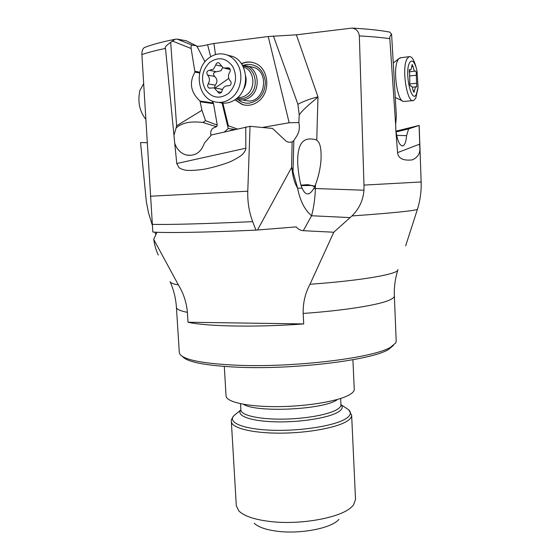 <?xml version="1.0" encoding="UTF-8"?>
<svg xmlns="http://www.w3.org/2000/svg" width="560" height="560" viewBox="0 0 560 560"><rect width="100%" height="100%" fill="white"/><g stroke="black" fill="none" stroke-linecap="round" stroke-linejoin="round"><path stroke-width="0.84" d="M405.657 245.84L417.445 209.272C420.203 200.459 421.435 191.352 421.148 181.972L419.174 125.426L408.646 128.898L406.581 135.632L396.676 135.394M419.741 144.109C418.747 145.908 423.325 154.588 412.419 159.866C398.748 161.483 397.803 154.637 397.579 152.607L419.741 144.109L419.083 125.531M395.661 124.782L389.823 38.668C389.417 37.443 390.005 35.945 391.587 34.167L396.347 115.962L395.661 124.782L395.822 130.165L397.579 152.607M389.823 38.668C381.416 37.471 371.252 36.554 359.345 35.917L363.972 185.087L421.148 181.972M363.958 190.218C363.181 200.249 359.184 208.824 351.96 215.943L333.781 232.232L303.289 230.692L311.584 215.761C304.689 209.937 300.027 200.732 297.598 188.139L302.176 188.202C299.88 184.744 296.933 164.843 297.815 156.982C298.949 137.291 308.686 138.215 315.63 139.601L316.75 140.196C318.248 141.764 321.587 143.038 321.034 159.691C320.404 168.259 318.549 176.603 315.476 184.737L315.371 188.538L363.958 190.218L363.972 185.087M359.345 35.917C358.68 31.346 356.216 28.742 351.946 28.098L296.387 34.818L268.226 36.519L289.156 122.752L262.325 127.47M303.177 313.446C343.287 310.625 376.733 305.319 388.472 300.496C392.462 298.886 394.422 297.374 394.352 295.946L396.2 341.145L395.731 342.958L390.418 347.34C373.478 357.91 294.448 367.703 237.293 365.246C203.518 363.699 184.408 360.038 179.956 354.27L179.305 352.513L176.421 307.37C176.519 309.267 180.173 310.926 187.397 312.347L188.02 322.238L303.709 323.932L303.177 313.446C302.918 303.016 305.179 293.293 309.974 284.277L333.781 232.232M303.289 230.692C300.482 230.482 298.123 229.215 296.205 226.891L255.913 230.132L252.686 221.634C249.095 212.03 247.457 201.887 247.779 191.205L250.04 126.315L211.414 134.96L204.435 143.045C200.998 152.628 194.796 156.569 185.836 154.861C180.439 153.069 176.736 149.184 174.727 143.206L165.494 48.433C164.486 47.46 166.215 45.437 170.688 42.357L175.168 39.277L177.065 39.074L186.284 40.782L196.175 45.689L192.318 45.185L177.114 39.088M196.63 46.235C199.122 46.487 202.776 45.983 207.599 44.716L213.913 43.505L268.226 36.519M152.453 225.666L148.533 212.947L146.363 201.922L140.546 142.562L147.105 142.681M165.494 48.433C155.694 50.449 147.826 52.5 141.883 54.586C141.827 51.072 142.646 48.734 144.34 47.572L145.782 47.012M141.883 54.586L152.831 232.036C165.053 233.051 205.373 232.428 255.913 230.132M245.847 148.197C246.022 149.604 244.93 151.634 242.564 154.294C240.387 156.345 236.327 158.809 230.391 161.679C222.614 164.724 213.948 167.23 204.4 169.19C195.881 170.415 189.518 170.737 185.325 170.163C182.203 169.393 180.075 168.525 178.941 167.552L176.771 163.52L245.847 148.197L245.756 126.959M174.727 143.206L176.771 163.52M211.897 100.877L213.269 102.977L200.004 101.038C190.638 92.295 188.951 82.656 194.943 72.114L191.142 48.524C190.82 46.284 191.212 45.171 192.318 45.185M196.175 45.689L197.463 47.222L204.974 61.789M210.672 56.735L207.599 44.716M235.018 129.458L228.249 128.548L222.124 103.061M228.249 128.548L224.434 131.922M211.008 135.429L210.847 134.89C210.322 131.208 211.428 128.786 214.165 127.624L216.545 126.728L202.951 122.486C190.568 120.974 181.615 122.829 176.099 128.037L176.61 125.811L170.688 42.357M213.913 43.505L215.502 54.565M237.23 128.947L228.354 125.762L222.866 103.131M234.92 99.82L242.151 104.482C247.933 106.239 253.393 105.154 258.538 101.227C270.977 92.106 268.947 68.411 255.227 63.315C250.621 61.446 246.008 61.558 241.381 63.658M289.156 122.752L298.851 122.563L299.222 114.87L297.899 104.272L273.392 35.938M299.222 114.87C304.36 107.499 317.247 98.189 317.982 96.894C311.122 98.455 304.43 100.912 297.899 104.272M291.606 166.803L292.579 173.348C293.566 179.375 295.239 184.303 297.598 188.139L291.606 166.803L292.131 141.946L290.353 142.254M292.579 173.348L292.992 173.005L293.825 140.525L296.352 136.696C299.159 132.587 299.992 127.876 298.851 122.563M301.084 185.192L307.643 184.632L314.888 186.186M302.176 188.202L302.512 188.965C305.725 195.741 309.484 195.58 313.81 188.489L315.371 188.538C315.077 198.219 313.81 207.298 311.584 215.761L350.273 217.602M315.476 184.737L313.81 188.489M187.397 312.347C186.529 302.47 183.519 293.328 178.374 284.907L153.706 239.379L156.982 232.267M153.706 239.379C154.728 245.749 156.254 250.957 158.291 255.01M155.897 234.633L154.826 232.162M291.984 141.981C289.079 142.548 286.93 142.093 285.53 140.616L272.496 128.422L250.04 126.315M257.509 229.999L291.403 167.797M293.825 140.525L292.131 141.946M173.936 135.247L176.099 128.037M229.642 130.711L234.717 129.339M216.545 126.728L217.266 125.097L205.52 120.68L201.943 110.292L176.61 125.811M201.943 110.292L200.004 101.038M213.269 102.977L213.549 103.684L200.459 101.787M217.266 125.097L213.549 103.684M202.951 122.486L205.52 120.68M228.354 125.762L227.745 126.231M314.706 186.606L311.192 185.472L301.217 185.605M395.955 131.166L419.174 125.426M396.2 132.622C397.845 142.065 400.176 146.44 403.2 145.754C405.034 144.592 406.161 141.218 406.581 135.632M408.646 128.898L396.074 131.936M391.587 34.167L389.648 32.067L388.017 31.773M254.212 523.215C258.237 527.121 266 529.809 277.487 531.272C299.859 534.149 329.679 528.591 338.051 520.31L338.933 519.442M236.621 413.434L233.639 415.926C231.707 418.782 230.944 420.644 231.35 421.519L236.306 505.75L238.917 511.007C244.062 516.068 254.387 519.561 269.885 521.472C300.167 525.238 340.823 517.762 351.554 507.038L353.479 505.008L355.523 499.499L351.645 415.212L348.789 409.885L345.562 407.722M224.301 366.471L226.051 395.934C226.114 402.024 248.052 406.924 278.152 406.637C308.21 406.392 339.675 400.89 349.937 394.513C352.891 392.707 354.326 390.943 354.249 389.214L352.905 359.73M182.539 356.51C187.25 362.145 205.94 365.729 238.609 367.255C294.434 369.712 371.525 360.101 388.241 349.636L393.4 345.464M303.709 323.932C256.347 327.467 206.857 326.501 188.02 322.238M241.521 63.875C245.189 62.111 248.955 61.649 252.805 62.496M245.084 105.168L242.543 104.538L235.123 99.673M237.979 99.582C241.29 102.305 245.035 103.495 249.2 103.159C259.427 100.947 264.831 93.884 265.405 81.97C263.711 70.273 257.67 64.4 247.296 64.351L244.174 65.051M242.214 64.967L254.359 67.536C269.192 72.779 265.013 100.492 249.452 101.066L243.908 100.422M412.727 100.597L403.508 101.486C397.04 101.087 392.602 68.208 398.013 59.829L398.86 58.625L400.939 57.701M417.879 88.641L415.786 98.154L413.658 100.499C407.141 104.321 401.289 68.012 407.099 58.702L409.024 56.686C411.215 56.098 413.252 58.576 415.156 64.12L416.003 67.046M409.605 62.685C411.684 59.507 413.798 60.921 415.961 66.92L417.004 70.819L418.061 87.052L416.465 93.982C411.628 105.21 404.159 71.981 409.605 62.685M416.773 86.94L416.269 75.215C416.5 72.933 416.213 71.533 415.422 71.015L415.24 71.106C414.309 71.176 413.588 69.65 413.084 66.514L412.16 64.561L411.089 69.454L410.571 70L409.5 69.615L409.801 81.837C409.563 84.154 409.857 85.568 410.669 86.086L410.893 85.967C411.838 85.897 412.559 87.402 413.056 90.482L413.952 92.372L415.562 86.842L416.773 86.94M143.612 83.741L139.895 90.447C137.613 101.353 139.384 110.705 145.208 118.503L145.698 119.021M247.737 65.989C258.874 70.028 260.617 89.278 250.558 96.726C246.365 99.946 241.913 100.821 237.202 99.344L236.138 98.931M227.444 55.104L232.827 56.504C247.891 62.153 250.152 88.48 236.523 98.623C231.098 102.844 225.295 104.118 219.135 102.445M207.97 58.709C214.2 53.69 220.843 52.556 227.899 55.293C231.721 56.987 234.829 59.752 237.216 63.602C243.859 73.99 241.129 90.433 231.644 97.832C225.981 102.235 219.961 103.467 213.584 101.528C197.547 97.034 193.935 69.762 207.97 58.709M209.517 62.545C218.351 56.42 226.079 57.729 232.708 66.465C237.622 76.678 236.159 85.729 228.312 93.604C219.401 99.421 211.729 98.028 205.289 89.411C200.55 79.415 201.957 70.462 209.517 62.545M230.132 85.309C231.392 83.916 231.462 82.495 230.342 81.039C228.046 78.337 227.85 75.355 229.754 72.093C230.692 70.266 230.384 68.866 228.83 67.872L223.405 68.005L218.89 62.825C217.322 62.447 216.279 63.161 215.775 64.967L213.5 69.125L209.454 70.315C206.85 70.882 206.213 72.457 207.557 75.054C209.811 77.728 210.014 80.682 208.152 83.895C207.228 85.757 207.571 87.157 209.174 88.102L214.179 87.899L219.009 93.226L221.039 92.827L222.005 91.091C222.943 87.374 225.071 85.61 228.396 85.799L230.132 85.309M222.432 89.565L219.968 88.914M214.445 87.948L215.187 85.169C217.707 82.138 217.518 79.233 214.599 76.44C212.73 73.787 213.36 72.233 216.482 71.778L221.018 70.714L222.684 67.641M296.387 34.818L317.982 96.894L316.75 140.196M351.96 215.943C393.54 212.94 415.366 210.714 417.445 209.272M309.974 284.277C362.943 280.455 398.923 273.952 397.971 269.654C395.206 278.278 393.995 287.042 394.352 295.946M150.283 196.224L247.779 191.205M172.235 40.95L191.142 48.524M170.072 281.596C170.247 282.856 173.012 283.962 178.374 284.907M152.39 224.35C166.894 224.798 205.352 223.832 252.686 221.634M195.125 71.288L199.857 72.24M194.943 72.114L199.668 73.052M231.35 421.519C231.469 427.966 252.084 433.258 280.252 433.153C308.371 433.09 337.841 427.518 347.55 420.84C350.364 418.936 351.729 417.06 351.645 415.212M346.332 418.39C350.714 415.387 351.533 412.552 348.789 409.885L340.942 404.628C343.231 406.882 342.44 409.276 338.562 411.803C329.434 417.76 300.706 422.478 275.702 421.848C250.614 421.274 235.746 415.681 240.891 409.871L233.639 415.926C227.458 422.786 244.377 429.534 273.539 430.29C302.61 431.116 336.021 425.467 346.332 418.39M240.891 409.871L240.898 410.018C241.003 415.149 258.125 419.272 281.358 419.146C304.563 419.062 329.028 414.666 337.351 409.36C339.815 407.813 341.012 406.28 340.949 404.775L340.942 404.628M243.467 404.292C256.081 412.86 323.029 409.752 336.903 399.924M416.269 75.215L409.871 75.957M409.724 83.993L416.717 83.209M413.119 90.867L414.435 90.727M409.311 69.79L409.815 69.727M411.67 66.682L413.084 66.514M242.781 65.975C255.5 66.437 259.994 87.626 249.074 95.62C245.308 98.539 241.29 99.4 237.006 98.217M243.362 67.137L244.461 67.389C254.331 70.924 255.92 87.969 247.023 94.584C244.209 96.81 241.136 97.776 237.811 97.489M245.658 76.02C246.722 81.074 245.882 85.75 243.138 90.034M243.271 66.948L244.461 67.389L243.285 66.976M221.515 92.309L217.56 91.637M215.187 85.169L208.152 83.895M214.599 76.44L207.557 75.054M216.482 71.778L209.454 70.315M221.095 66.143L215.775 64.967M229.621 68.439L227.213 67.914M228.76 78.428L215.026 88.046M175.168 39.277C162.232 41.804 151.956 44.569 144.34 47.572M320.992 160.244L321.034 159.691M189.035 155.414L185.836 154.861M402.325 145.957L403.2 145.754M389.648 32.067C379.673 30.226 367.101 28.903 351.946 28.098M240.898 410.018L240.541 403.725M340.949 404.775L340.655 398.475M176.421 307.37C175.847 298.662 173.81 290.241 170.296 282.107M242.543 104.538L242.151 104.482M395.269 97.433L402.486 100.982M393.274 63.077L398.86 58.625M409.024 56.686L399.987 57.82M415.961 66.92L415.156 64.12M412.223 87.206L415.562 86.842M410.41 86.023L410.893 85.967M409.157 70.168L410.326 70.035M409.031 71.841L415.002 71.134M227.899 55.293L232.827 56.504M219.688 93.338L219.009 93.226M221.669 89.215L214.179 87.899M209.832 88.214L209.174 88.102M230.195 69.482L224.98 68.348"/></g></svg>
